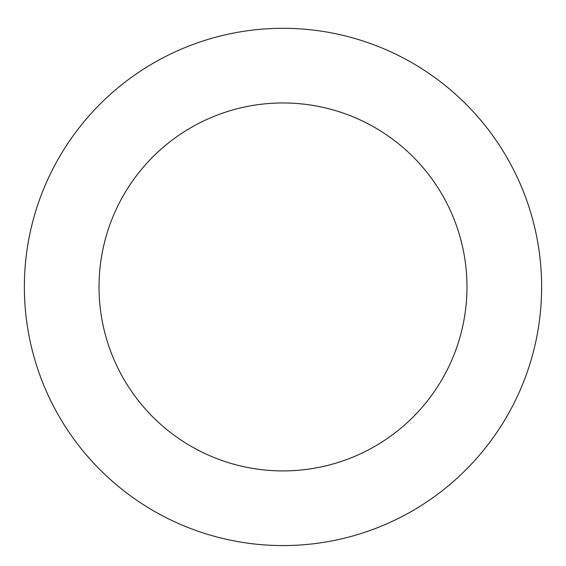 <?xml version="1.0" encoding="UTF-8"?>
<svg xmlns="http://www.w3.org/2000/svg" width="566" height="566" viewBox="0 0 566 566"><rect width="100%" height="100%" fill="white"/><g stroke="black" fill="none" stroke-linecap="round" stroke-linejoin="round"><path stroke-width="0.85" d="M32.234 350.248A258.634 258.634 0 0 0 463.214 472.447A258.634 258.634 0 0 0 353.552 38.113A258.634 258.634 0 0 0 32.234 350.248M104.625 331.966A183.971 183.971 0 0 0 411.192 418.897A183.971 183.971 0 0 0 333.19 109.938A183.971 183.971 0 0 0 104.625 331.966"/></g></svg>
